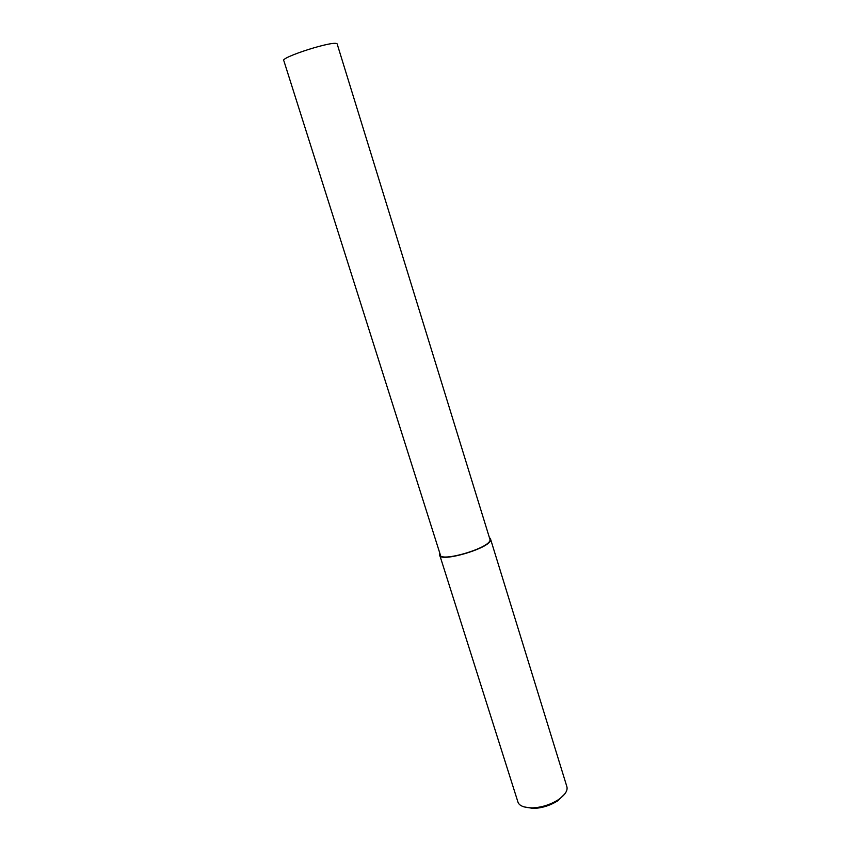 <?xml version="1.0" encoding="UTF-8"?>
<svg xmlns="http://www.w3.org/2000/svg" width="851" height="851" viewBox="0 0 851 851"><rect width="100%" height="100%" fill="white"/><g stroke="black" fill="none" stroke-linecap="round" stroke-linejoin="round"><path stroke-width="1.28" d="M439.744 552.969L439.563 554.618L517.887 801.865C518.972 805.674 523.748 807.684 532.215 807.886C541.427 807.525 550.118 804.812 558.288 799.759C565.096 794.919 567.957 790.536 566.862 786.622L490.453 538.768L489.346 537.438M523.865 806.854L533.311 808.45C541.938 808.11 550.076 805.578 557.724 800.844L564.756 794.004M439.563 554.618C437.637 563.862 494.899 547.14 490.453 538.768M440.201 554.405C438.329 563.426 494.144 547.119 489.814 538.96L337.262 44.284C337.549 38.869 277.905 58.049 283.904 60.9L440.201 554.405M532.215 807.886L533.311 808.45M558.288 799.759L557.724 800.844"/></g></svg>
